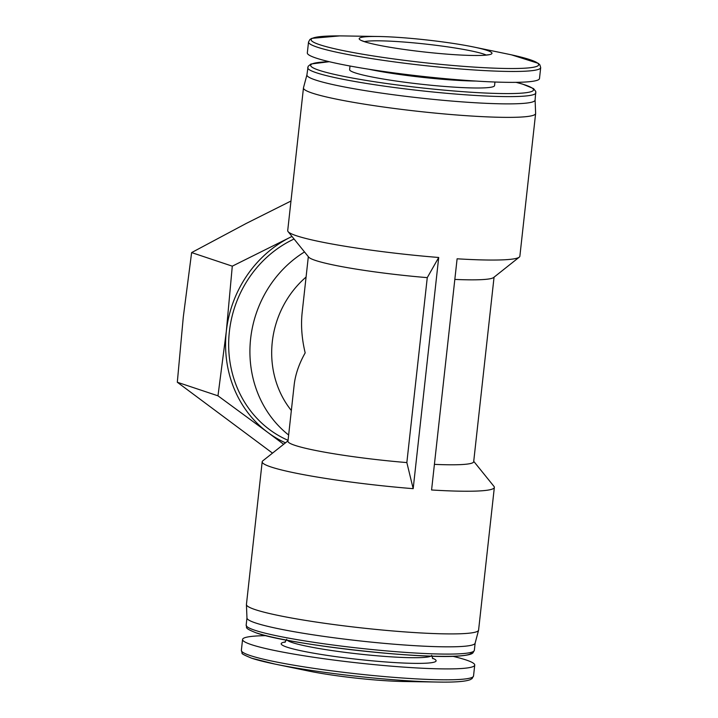 <?xml version="1.0" encoding="UTF-8"?>
<svg xmlns="http://www.w3.org/2000/svg" width="718" height="718" viewBox="0 0 718 718"><rect width="100%" height="100%" fill="white"/><g stroke="black" fill="none" stroke-linecap="round" stroke-linejoin="round"><path stroke-width="1.08" d="M251.982 658.298A114.467 10.474 6.3 0 0 274.662 664.015L308.327 670.98A66.801 6.112 6.3 0 0 403.678 681.508L438.052 682.055A114.467 10.474 6.3 0 0 442.324 682.1M486.966 50.359A66.801 6.112 -173.7 0 1 483.905 55.304A66.801 6.112 -173.7 0 1 424.912 52.055A66.801 6.112 -173.7 0 1 366.638 42.362A66.801 6.112 -173.7 0 1 378.377 36.492A66.801 6.112 -173.7 0 1 473.727 47.02A66.801 6.112 -173.7 0 1 486.966 50.359M226.314 331.384A113.453 103.993 -71.5 0 1 289.166 237.846L232.291 266.163L226.314 331.384L217.976 395.824L267.697 432.344A113.453 103.993 -71.5 0 1 226.314 331.384M289.166 237.846A113.453 103.993 -71.5 0 1 291.993 236.446M285.477 442.835A113.453 103.993 -71.5 0 1 267.697 432.344L283.655 444.28M454.826 279.419A93.43 8.544 6.3 0 0 493.625 277.516L519.276 257.143A116.783 10.689 6.3 0 1 457.106 258.794L431.581 489.981A116.783 10.689 6.3 0 0 494.343 487.405A116.783 10.689 6.3 0 0 493.966 486.382L473.727 461.333M287.999 440.834L262.788 460.857A116.783 10.689 6.3 0 0 262.187 461.782A116.783 10.689 6.3 0 0 270.955 466.951A116.783 10.689 6.3 0 0 413.182 488.671L406.846 462.58L427.264 277.633A93.43 8.544 6.3 0 1 308.677 257.098L288.089 231.618A116.783 10.689 6.3 0 0 296.48 235.764A116.783 10.689 6.3 0 0 438.707 257.484L427.264 277.633M308.327 256.667L302.152 312.608C300.788 325.326 301.793 338.743 305.177 352.879C299.029 363.82 295.358 374.482 294.174 384.884L287.954 441.22A93.43 8.544 6.3 0 0 406.846 462.58M434.408 464.366A93.43 8.544 6.3 0 0 473.683 461.728L494.056 277.166M519.276 257.143A116.783 10.689 6.3 0 0 519.868 256.218L535.619 113.543A116.783 10.689 6.3 0 0 535.628 113.399L535.098 100.044M306.918 74.852L303.49 87.767A116.783 10.689 6.3 0 0 303.463 87.919L287.712 230.595A116.783 10.689 6.3 0 0 288.089 231.618M288.053 440.322A110.114 100.933 -71.5 0 1 229.374 331.599A110.114 100.933 -71.5 0 1 294.066 239.013M288.636 435.027A110.114 100.933 -71.5 0 1 250.627 338.699A110.114 100.933 -71.5 0 1 304.513 251.946M265.884 635.663A116.783 10.689 6.3 0 0 242.567 639.46A116.783 10.689 6.3 0 0 251.345 644.629A116.783 10.689 6.3 0 0 380.648 665.236A116.783 10.689 6.3 0 0 474.733 665.092A116.783 10.689 6.3 0 0 452.798 656.297M262.187 461.782L246.436 604.457A116.783 10.689 6.3 0 0 246.427 604.601L246.965 618.027A114.781 10.501 6.3 0 0 255.59 622.964A114.781 10.501 6.3 0 0 381.904 643.149A114.781 10.501 6.3 0 0 475.119 643.22L478.565 630.233A116.783 10.689 6.3 0 0 478.592 630.081L494.343 487.405M246.427 604.601A116.783 10.689 6.3 0 0 255.204 609.618A116.783 10.689 6.3 0 0 383.726 630.162A116.783 10.689 6.3 0 0 478.565 630.233M303.463 87.919A116.783 10.689 6.3 0 0 312.231 93.089A116.783 10.689 6.3 0 0 441.534 113.695A116.783 10.689 6.3 0 0 535.619 113.543M438.707 257.484L413.182 488.671M329.257 61.703L310.984 64.001L308.139 66.298L306.909 74.923A114.781 10.501 6.3 0 0 315.534 80.003A114.781 10.501 6.3 0 0 442.62 100.26A114.781 10.501 6.3 0 0 535.09 100.116L535.772 91.437L533.519 88.583L522.444 84.051L516.17 82.337M350.025 66.02L349.63 69.61A72.904 6.668 6.3 0 0 355.105 72.841A72.904 6.668 6.3 0 0 435.826 85.702A72.904 6.668 6.3 0 0 494.558 85.613L494.953 82.023M540.69 67.645A116.783 10.689 6.3 0 1 446.605 67.788A116.783 10.689 6.3 0 1 317.302 47.182A116.783 10.689 6.3 0 1 308.525 42.012L307.322 52.908A116.783 10.689 6.3 0 0 316.099 58.077A116.783 10.689 6.3 0 0 445.402 78.684A116.783 10.689 6.3 0 0 539.487 78.54L540.69 67.645L539.855 64.817L538.312 63.355L511.575 54.873M291.346 410.525A93.43 85.639 -71.5 0 1 306.083 277.04M217.976 395.824L177.31 382.245L183.296 317.024L191.625 252.583L246.148 223.486L290.969 201.031M272.508 453.13L177.31 382.245M232.291 266.163L191.625 252.583M473.53 675.988A116.783 10.689 6.3 0 1 379.445 676.132A116.783 10.689 6.3 0 1 250.142 655.525A116.783 10.689 6.3 0 1 241.365 650.355L242.19 653.174C241.113 653.479 244.299 655.166 251.749 658.235L274.662 664.015A114.467 10.474 6.3 0 0 438.052 682.055C454.665 682.36 465.399 681.561 470.272 679.65L472.103 678.564L473.53 675.988L474.733 665.092M378.377 36.492L344.003 35.945A114.467 10.474 6.3 0 0 319.716 44.713A114.467 10.474 6.3 0 0 468.298 66.702A114.467 10.474 6.3 0 0 530.072 59.702A114.467 10.474 6.3 0 0 507.393 53.985L473.727 47.02M285.45 641.919A77.912 7.126 6.3 0 0 287.056 647.178A77.912 7.126 6.3 0 0 385.342 661.933A77.912 7.126 6.3 0 0 432.344 658.137M287.272 640.268A72.904 6.668 6.3 0 0 292.208 642.547A72.904 6.668 6.3 0 0 368.172 654.969A72.904 6.668 6.3 0 0 430.926 656.135M256.945 633.043A112.116 10.258 6.3 0 0 383.08 653.012A112.116 10.258 6.3 0 0 471.367 652.312M254.782 630.233A114.781 10.501 6.3 0 0 381.877 650.481A114.781 10.501 6.3 0 0 474.347 650.337L472.902 652.922C472.399 653.308 471.582 654.987 459.305 655.992C420.972 659.528 287.451 644.396 256.389 632.935C242.567 627.451 247.8 627.738 246.166 625.154A114.781 10.501 6.3 0 0 254.782 630.233M307.708 67.663A114.781 10.501 6.3 0 0 316.333 72.742A114.781 10.501 6.3 0 0 443.419 92.999A114.781 10.501 6.3 0 0 535.888 92.846M329.391 61.739A112.116 10.258 6.3 0 0 319.079 70.274A112.116 10.258 6.3 0 0 473.53 92.398A112.116 10.258 6.3 0 0 516.027 82.346M368.846 69.242A72.904 6.668 6.3 0 0 475.881 81.053M364.295 41.635A63.561 5.816 -173.7 0 1 421.394 43.618A63.561 5.816 -173.7 0 1 483.564 54.029A63.561 5.816 -173.7 0 1 486.346 55.106M241.365 650.355L242.567 639.46M431.662 655.328L432.846 658.693M284.84 642.35L286.733 639.325M474.347 650.337L475.136 643.149M246.166 625.154L246.956 617.956M308.525 42.012L309.961 39.436L311.791 38.35L339.731 35.9M489.541 54.631L483.905 55.304M361.28 40.477L366.638 42.362"/></g></svg>

